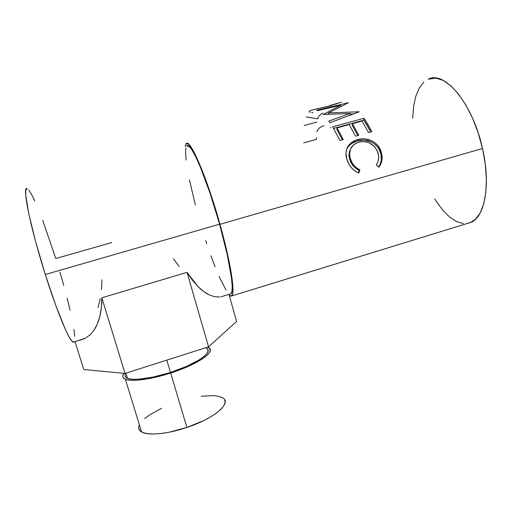 <?xml version="1.0" encoding="UTF-8"?>
<svg xmlns="http://www.w3.org/2000/svg" width="512" height="512" viewBox="0 0 512 512"><rect width="100%" height="100%" fill="white"/><g stroke="black" fill="none" stroke-linecap="round" stroke-linejoin="round"><path stroke-width="0.77" d="M139.155 425.408L139.392 424.87C137.952 427.898 138.675 430.259 141.562 431.942C147.987 435.846 167.597 434.048 186.88 427.462L170.682 373.024C151.098 379.405 131.501 381.958 125.37 379.194C122.502 377.946 122.01 375.987 123.891 373.325M125.632 373.491L125.811 373.184C124.397 375.488 124.96 377.19 127.514 378.291C133.338 380.915 151.91 378.49 170.47 372.448L166.803 360.128L170.47 372.448C197.555 363.891 214.88 351.027 205.722 347.917M231.795 295.91L229.254 295.462L231.398 296.198L232.653 293.92L232.973 288.608L232.294 280.314L230.592 269.254L224.301 240.602L215.098 207.744L204.787 177.19L195.398 154.816L191.597 147.91L188.589 144.141L186.458 143.494L185.126 146.483L186.131 143.738C189.683 137.587 206.842 176.877 219.968 224.307C230.739 262.566 235.418 293.395 231.795 295.91L471.226 222.259C484.8 216.73 490.938 184.666 482.496 148.474C472.794 103.482 444.358 70.093 428.288 79.194L436.077 78.112L443.296 80.474L450.906 85.856L458.56 94.163L465.901 105.101L472.563 118.227L478.189 132.928L482.496 148.474L219.968 224.307L482.496 148.474L485.261 164.083L486.374 178.982L485.83 192.467L483.699 203.955L480.147 213.005L475.405 219.354L469.728 222.88L467.174 223.507M341.408 102.176L330.195 105.805L312.506 109.882M350.003 113.459L323.091 114.528L340.634 105.286L317.638 110.624L316.685 110.234L348.41 102.739L328.518 112.915L359.226 111.763L329.952 122.752L328.787 121.126L350.003 113.459L350.061 115.373L350.003 113.459L328.787 121.126L329.952 122.752L359.226 111.763L328.518 112.915L328.659 114.17L328.518 112.915L348.41 102.739L316.685 110.234L317.638 110.624L340.634 105.286L323.091 114.528L350.003 113.459M332.621 126.822L364.051 118.266L371.763 131.712L368.525 132.608L362.086 121.05L352.435 123.68L358.79 135.296L355.533 136.198L349.203 124.563L337.05 127.878L343.264 139.584L339.981 140.493L332.621 126.822L339.981 140.493L343.264 139.584L337.05 127.878L349.203 124.563L355.533 136.198L358.79 135.296L352.435 123.68L362.086 121.05L368.525 132.608L371.763 131.712L367.942 124.563L364.051 118.266L332.621 126.822M379.597 166.374L378.995 167.238L376.301 165.171L377.85 162.086L378.598 158.701L378.502 155.226L377.088 150.515L374.701 146.893L370.086 143.296L367.341 142.195L364.448 141.638L360.109 141.856L356.09 143.168L353.779 144.621L350.592 148.826L349.536 154.093L350.195 158.291L352.115 162.848L354.208 165.709L356.858 168.07L359.885 169.856L358.765 173.03L354.976 170.982L351.712 168.083L349.139 164.55L346.752 158.765L345.984 153.152L346.547 149.581L348.013 146.368L352.115 142.106L356.275 140.038L361.216 138.906L364.774 138.867L371.699 140.787L374.758 142.63L377.408 145.043L379.475 147.917L381.587 153.133L382.054 159.45L381.043 163.552L379.597 166.374M229.946 294.042L230.714 293.965L231.917 291.712L232.218 286.522L231.539 278.451L227.258 254.694L219.584 224.186C206.861 178.24 190.227 140.09 186.765 146.042L189.184 146.47L192.109 150.163L195.802 156.89L200.122 166.477L209.894 192.71L219.584 224.186L45.299 274.515L219.584 224.186C230.029 261.274 234.592 291.238 231.072 293.696L220.787 296.851M74.163 341.869L73.619 342.195L71.68 340.838L68.838 336.403L65.158 328.902L55.84 305.6L45.299 274.515L35.603 241.555L28.678 213.299L25.696 194.848L25.766 190.163L27.187 188.672C21.773 184.845 30.182 227.059 45.299 274.515C57.382 312.902 69.69 341.83 73.248 342.15L85.498 338.163L90.17 334.778L94.195 329.952C96.762 325.984 98.656 321.408 99.878 316.218C101.216 310.56 101.869 304.416 101.837 297.798L187.046 272.371L197.946 286.534C201.504 290.163 205.229 292.928 209.126 294.829L214.515 296.672L219.622 296.992L214.515 296.672L209.126 294.829L203.565 291.45L197.946 286.534L192.39 280.141L187.046 272.371L208.55 346.829L125.03 373.434L83.763 369.51L74.989 341.613L83.763 369.51L125.03 373.434L101.837 297.798L125.03 373.434L208.55 346.829L187.046 272.371L101.837 297.798L101.357 307.514L99.878 316.218L97.466 323.738L94.195 329.952L90.17 334.778L85.498 338.163L80.294 340.096L84.301 338.752M42.746 220.358L55.789 258.522L111.661 242.56M79.29 340.294L80.294 340.096L79.29 340.294M434.637 199.002L442.97 210.483L449.754 217.152L456.634 221.613L463.379 223.59M423.872 82.112L419.283 88.006L415.859 96.064L413.664 105.907L412.691 118.182M205.805 240.646L206.79 243.648M210.957 255.776L215.085 266.842M219.059 276.467L226.003 290.048M185.907 148.013L185.594 152.864L186.125 160.045M189.459 179.91L195.341 204.877M74.714 336.294L73.939 329.555M70.086 310.208L67.181 298.342M63.757 285.517L59.923 272.122M34.81 200.986L31.482 194.285L28.774 190.054M377.638 151.853C379.334 156.563 378.886 161.005 376.301 165.171L378.995 167.238C382.387 162.24 383.046 156.864 380.96 151.11C378.144 141.971 366.714 136.698 357.792 139.565C353.491 140.698 350.234 142.97 348.013 146.368C345.779 150.17 345.389 154.406 346.835 159.078L347.341 160.627C349.382 166.419 353.184 170.554 358.765 173.03L359.885 169.856C355.418 167.693 352.333 164.301 350.643 159.68L350.093 157.926C348.429 150.042 351.302 144.794 358.726 142.176C367.52 140.506 373.824 143.731 377.638 151.853M350.182 149.862C348.902 152.64 348.698 155.629 349.562 158.829L350.08 160.486L350.643 159.68L350.08 160.486C351.718 164.973 354.752 168.237 359.181 170.291L359.885 169.856L359.181 170.291L358.246 172.806L359.181 170.291L356.186 168.582L353.574 166.31L350.72 162.048L349.651 159.149L349.037 155.078L350.182 149.862M346.573 149.498L347.603 147.584C349.85 144.269 353.114 142.042 357.408 140.902L357.792 139.565L357.408 140.902C366.323 138.061 377.542 143.059 380.307 151.942L380.96 151.11L380.307 151.942C382.221 157.28 381.67 162.298 378.662 166.982L380.275 164.013L381.318 160.026L380.915 153.901L378.861 148.851L376.838 146.08L373.28 143.11L371.213 141.99L364.358 140.173L357.408 140.902L351.738 143.411L348.461 146.406L346.573 149.498M352.301 125.485L352.435 123.68L352.301 125.485L357.856 135.552L352.301 125.485M336.954 129.677L337.05 127.878L336.954 129.677L342.394 139.827L336.954 129.677M333.587 128.41L363.93 120.134L364.051 118.266L363.93 120.134L370.79 131.981L363.93 120.134L333.587 128.41M340.813 106.438L340.634 105.286L340.813 106.438M327.29 114.253L328.595 113.568L327.29 114.253M350.022 113.997L354.125 113.894L350.022 113.997M310.08 112.301C308.992 111.974 308.864 111.533 309.709 110.957C311.539 109.562 321.869 108.07 330.195 105.805L341.216 102.234M313.062 112.57L311.731 112.538M329.344 106.029L314.746 109.318L329.344 106.029M337.83 103.392L329.28 105.722L338.208 103.053M306.125 116.954L317.754 118.822C317.926 116.755 319.654 114.822 322.944 113.024M304.134 125.53L316.742 122.125M330.63 127.418L330.778 127.827M316.794 131.808C317.901 128.762 320.32 126.714 324.045 125.67M316.358 137.696L316.41 139.386L303.718 142.867M101.939 279.814L101.523 289.395M100.23 298.694L98.054 307.571M228.941 294.349L236.582 321.466L208.55 346.829L236.582 321.466L228.941 294.349M179.085 266.413L173.51 258.771M207.872 347.187L209.856 348.685L210.227 350.746L208.915 353.312L205.914 356.288L201.293 359.578L187.859 366.547L170.682 373.024L152.717 377.85L137.184 380.166L131.181 380.25L126.701 379.629L123.878 378.342L122.784 376.467L123.398 374.093M125.069 375.738L126.131 377.504L128.826 378.714L133.088 379.296L138.778 379.206L153.485 377.011L170.47 372.448L186.726 366.323L199.462 359.731L203.859 356.614L206.72 353.786L207.994 351.347L207.667 349.382M205.805 347.955L205.472 347.814M207.686 347.104L207.827 347.162C217.459 350.426 199.29 363.981 170.682 373.024L186.88 427.462C215.085 418.176 232.416 402.49 222.426 397.69M138.72 428.339L139.981 430.771L142.938 432.582L147.526 433.683L153.581 434.01L160.877 433.517L169.107 432.224L186.88 427.462L203.744 420.57L210.893 416.71L216.781 412.8L221.19 409.011L223.994 405.485L225.126 402.362L224.595 399.744M222.477 397.722L218.899 396.339L214.022 395.629L201.21 396.237M161.613 408.23L149.626 414.912L144.755 418.56M125.37 379.194L141.562 431.942M125.939 373.139L127.514 378.291M349.562 158.829L350.093 157.926"/></g></svg>

